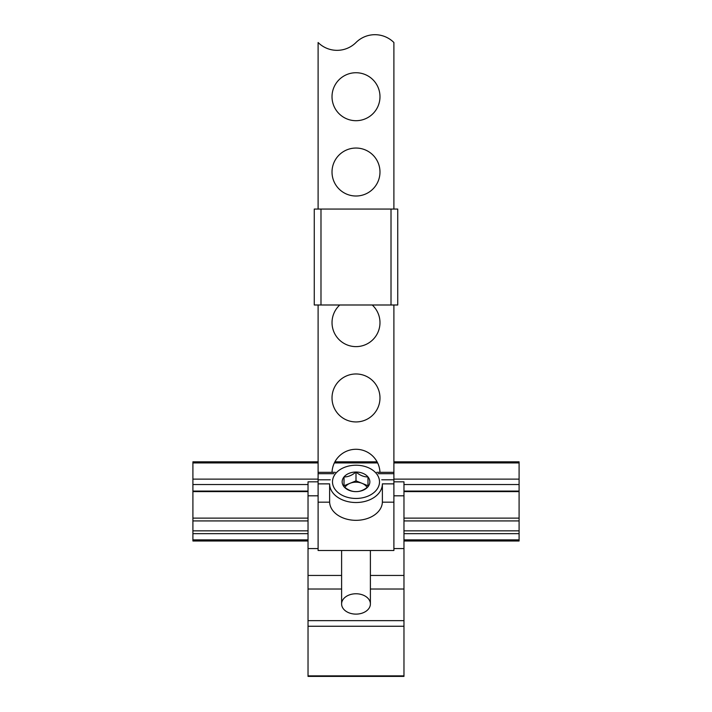 <?xml version="1.0" encoding="UTF-8"?>
<svg xmlns="http://www.w3.org/2000/svg" width="712" height="712" viewBox="0 0 712 712"><rect width="100%" height="100%" fill="white"/><g stroke="black" fill="none" stroke-linecap="round" stroke-linejoin="round"><path stroke-width="1.07" d="M192.907 461.874L192.907 540.995L308.029 540.995M519.092 461.874L519.092 518.122L403.971 518.122M403.971 540.995L519.092 540.995L519.092 518.122M341.609 589.02L308.029 589.02L308.029 676.4L403.971 676.4L403.971 481.828L393.896 481.828M318.104 481.828L308.029 481.828L308.029 589.02M356 593.764A14.391 10.173 180 0 1 370.391 603.936A14.391 10.173 180 0 1 356 614.118A14.391 10.173 180 0 1 341.609 603.936A14.391 10.173 180 0 1 356 593.764M344.012 476.933C347.981 477.022 351.977 475.393 356 472.038C359.969 475.367 363.966 477.004 367.988 476.933L367.988 486.732C364.019 490.061 360.023 491.689 356 491.627C352.031 491.707 348.035 490.078 344.012 486.732L344.012 476.933A13.848 9.79 180 0 1 356 472.038A13.848 9.79 180 0 1 367.988 476.933A13.848 9.79 180 0 1 367.988 486.732A13.848 9.79 180 0 1 356 491.627A13.848 9.79 180 0 1 344.012 486.732A13.848 9.79 180 0 1 344.012 476.933L344.012 486.732M356 498.453A23.505 16.616 180 0 1 335.646 473.524A23.505 16.616 180 0 1 376.354 473.524A23.505 16.616 180 0 1 356 498.453M393.896 304.994L393.896 483.866L382.38 483.866A26.38 18.654 180 0 1 356 502.521A26.38 18.654 180 0 1 329.62 483.866L318.104 483.866L318.104 304.994M382.38 483.866L382.38 501.675A26.38 18.654 180 0 1 356 520.33A26.38 18.654 180 0 1 329.62 501.675L329.62 483.866M367.988 486.732L367.988 485.753L361.999 483.306A11.988 8.482 180 0 1 367.098 487.435M344.902 487.435A11.988 8.482 180 0 1 350.001 483.306L344.012 485.753M350.001 483.306A11.988 8.482 180 0 1 356 482.175A11.988 8.482 180 0 1 361.999 483.306L356 480.858L350.001 483.306M367.988 485.753L367.988 476.933M356 480.858L356 472.038M318.104 483.866L318.104 550.501L393.896 550.501L393.896 502.183L382.371 502.183M379.968 472.332A23.985 23.985 0 0 0 356 449.281A23.985 23.985 0 0 0 332.032 472.332M318.104 209.061L318.104 42.515A26.86 26.86 0 0 0 356 42.515A26.86 26.86 0 0 1 393.896 42.515L393.896 209.061M332.014 397.955A23.985 23.985 0 0 0 367.988 418.727A23.985 23.985 0 0 0 367.988 377.182A23.985 23.985 0 0 0 332.014 397.955M339.766 304.994A23.985 23.985 0 0 0 365.639 344.608A23.985 23.985 0 0 0 372.234 304.994M332.014 172.028A23.985 23.985 0 0 0 367.988 192.801A23.985 23.985 0 0 0 367.988 151.255A23.985 23.985 0 0 0 332.014 172.028M332.014 96.716A23.985 23.985 0 0 0 367.988 117.489A23.985 23.985 0 0 0 367.988 75.944A23.985 23.985 0 0 0 332.014 96.716M393.896 472.332L376.737 472.332M335.263 472.332L318.104 472.332M393.896 473.694L378.117 473.694M333.883 473.694L318.104 473.694M393.896 483.866L393.896 502.183M391.013 304.994L397.732 304.994L397.732 209.061L391.013 209.061L391.013 304.994L314.268 304.994L314.268 209.061L391.013 209.061M519.092 462.933L393.896 462.933M377.645 462.933L334.355 462.933M318.104 462.933L192.907 462.933M519.092 479.123L393.896 479.123M318.104 479.123L192.907 479.123M519.092 484.543L403.971 484.543M308.029 484.543L192.907 484.543M519.092 491.066L403.971 491.066M308.029 491.066L192.907 491.066M308.029 518.122L192.907 518.122M519.092 520.926L403.971 520.926M308.029 520.926L192.907 520.926M519.092 530.849L403.971 530.849M308.029 530.849L192.907 530.849M519.092 533.653L403.971 533.653M308.029 533.653L192.907 533.653M519.092 539.874L403.971 539.874M308.029 539.874L192.907 539.874M403.971 575.447L370.391 575.447M341.609 575.447L308.029 575.447M403.971 589.02L370.391 589.02M403.971 620.659L308.029 620.659M403.971 626.249L308.029 626.249M403.971 675.866L308.029 675.866M329.629 502.183L318.104 502.183M393.896 479.799L381.748 479.799M330.252 479.799L318.104 479.799M320.987 209.061L320.987 304.994M519.092 461.812L393.896 461.812M377.075 461.812L334.925 461.812M318.104 461.812L192.907 461.812M519.092 491.627L403.971 491.627M308.029 491.627L192.907 491.627M341.609 550.501L341.609 603.936M370.391 550.501L370.391 603.936M403.971 495.81L393.896 495.81M318.104 495.81L308.029 495.81M403.971 548.578L393.896 548.578M318.104 548.578L308.029 548.578"/></g></svg>
